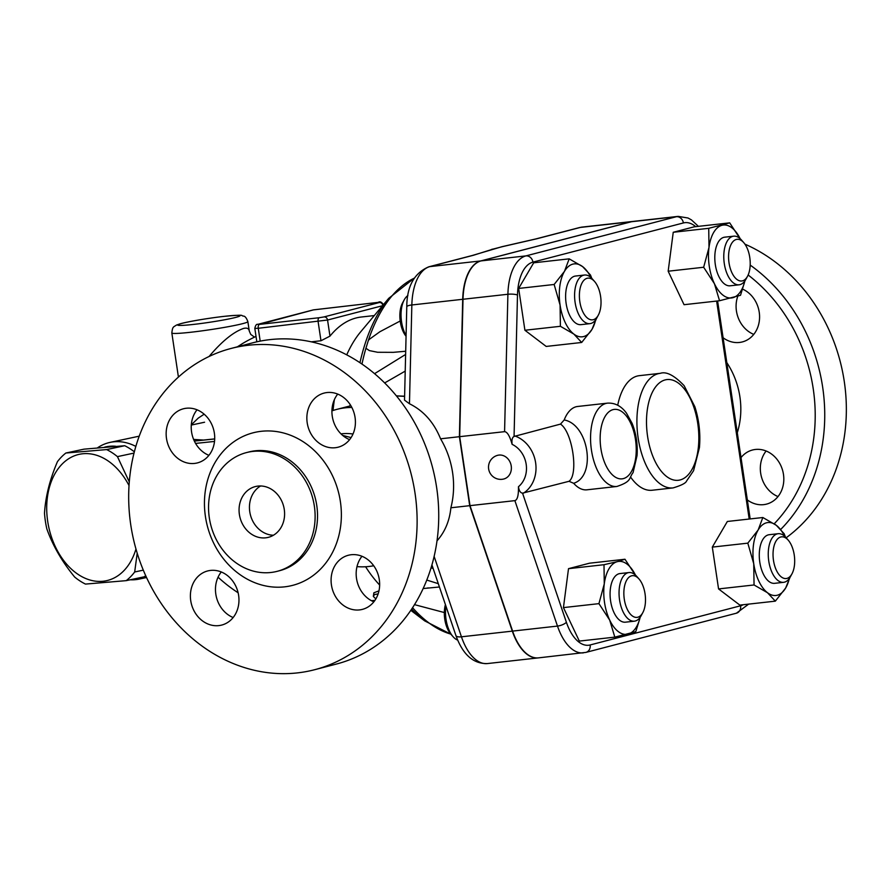 <?xml version="1.0" encoding="UTF-8"?>
<svg xmlns="http://www.w3.org/2000/svg" width="890" height="890" viewBox="0 0 890 890"><rect width="100%" height="100%" fill="white"/><g stroke="black" fill="none" stroke-linecap="round" stroke-linejoin="round"><path stroke-width="1.33" d="M774.211 523.798A158.987 136.615 -104.6 0 0 813.204 388.618A158.987 136.615 -104.6 0 0 748.134 274.999M742.705 289.172A27.957 24.019 75.4 0 1 759.582 317.14A27.957 24.019 75.4 0 1 742.338 341.927A27.957 24.019 75.4 0 1 739.423 342.461A27.957 24.019 75.4 0 1 723.092 337.744M741.003 457.605A27.957 24.019 75.4 0 1 752.484 450.006A27.957 24.019 75.4 0 1 783.467 474.381A27.957 24.019 75.4 0 1 766.579 504.107A27.957 24.019 75.4 0 1 747.333 499.924M737.777 296.281A27.957 24.019 -104.6 0 0 753.763 334.384M766.134 451.007A27.957 24.019 -104.6 0 0 760.672 473.191A27.957 24.019 -104.6 0 0 778.005 496.564M750.192 265.087A165.974 142.623 75.4 0 1 822.649 387.05A165.974 142.623 75.4 0 1 780.808 529.35M744.941 244.149A165.974 142.623 75.4 0 1 844.265 381.421A165.974 142.623 75.4 0 1 786.148 537.794M538.372 657.888A48.917 24.831 -96.4 0 1 538.216 657.899A48.917 24.831 -96.4 0 1 512.306 631.132L469.697 505.676L459.396 436.701L462.711 299.296A48.917 24.831 -96.4 0 1 480.734 260.937L631.199 221.755A48.917 24.831 -96.4 0 1 632.99 221.421A48.917 24.831 -96.4 0 1 633.135 221.41M698.405 226.349L691.43 219.886L688.026 218.006L678.169 216.381L633.291 221.388A48.917 24.831 83.6 0 0 631.488 221.721L481.034 260.904A48.917 24.831 83.6 0 0 463.011 299.262L459.685 436.667L469.998 505.642L512.607 631.099A48.917 24.831 83.6 0 0 538.517 657.866L585.92 652.392A6.987 6.008 75.4 0 0 590.148 644.961A41.93 21.282 -96.4 0 1 566.396 622.299A6.987 2.392 161.2 0 1 557.485 626.082A48.917 24.831 83.6 0 0 583.406 652.86M469.998 505.642L514.876 500.636L557.485 626.082L512.607 631.099M459.685 436.667L504.574 431.661C507.278 431.828 509.792 436.055 512.128 444.355C511.561 440.016 512.206 437.379 514.064 436.445L560.489 424.107L564.204 419.947A41.93 21.282 -96.4 0 1 577.643 406.474L607.57 403.137A41.93 21.282 83.6 0 0 591.461 450.207A41.93 21.282 83.6 0 0 616.859 486.474L586.944 489.811A41.93 21.282 -96.4 0 1 573.661 483.292L569.033 481.301L522.541 493.16C520.405 492.882 519.048 490.735 518.458 486.708C518.636 495.241 517.446 499.891 514.876 500.636M789.942 577.532L785.659 588.012L775.335 601.151L739.846 605.1L718.564 588.924L712.312 547.105L727.352 521.473L762.841 517.513L776.291 525.289L784.123 533.689L785.425 536.993M640.233 617.193L635.794 631.666L614.823 637.129L579.334 641.089L563.437 607.603L568.51 568.666L589.48 563.203L624.969 559.243L635.727 575.674M596.289 318.854L592.006 329.345L581.682 342.472L546.193 346.433L524.911 330.257L518.659 288.438L533.689 262.806L569.188 258.845L582.627 266.622A36.69 18.623 83.6 0 0 564.471 271.35A36.69 18.623 83.6 0 0 560.077 305.07L554.147 284.477L564.471 271.35L569.188 258.845M744.952 280.806L740.524 295.28L719.554 300.742L684.054 304.703L668.168 271.216L673.24 232.279L694.2 226.816L729.7 222.856L740.447 239.288M775.335 601.151L767.503 592.74A36.69 18.623 83.6 0 0 785.659 588.012A36.69 18.623 83.6 0 0 789.341 578.456M784.624 536.214A36.69 18.623 83.6 0 0 776.291 525.289A36.69 18.623 83.6 0 0 758.135 530.017A36.69 18.623 83.6 0 0 753.741 563.748A36.69 18.623 83.6 0 0 767.503 592.74L754.053 584.964L753.741 563.748L747.811 543.156L758.135 530.017L762.841 517.513M718.564 588.924L754.053 584.964M614.823 637.129L609.683 620.074A36.69 18.623 83.6 0 0 628.118 634.092A36.69 18.623 83.6 0 0 640.144 617.304M609.683 620.074L598.937 603.643L604.277 583.862A36.69 18.623 83.6 0 0 609.683 620.074M563.437 607.603L598.937 603.643M604.277 583.862L603.998 564.705L617.293 561.657A36.69 18.623 83.6 0 0 604.277 583.862M568.51 568.666L603.998 564.705M560.4 326.296L560.077 305.07A36.69 18.623 83.6 0 0 573.85 334.073L560.4 326.296L524.911 330.257M518.659 288.438L554.147 284.477M590.971 277.546A36.69 18.623 83.6 0 0 582.627 266.622L590.471 275.021L591.772 278.314M712.312 547.105L747.811 543.156M783.589 582.327L774.611 583.328A24.464 12.416 -96.4 0 1 759.671 561.279A24.464 12.416 -96.4 0 1 768.293 534.879A24.464 12.416 -96.4 0 1 769.183 534.712L778.16 533.711A24.464 12.416 83.6 0 0 777.27 533.878A24.464 12.416 83.6 0 0 768.649 560.277A24.464 12.416 83.6 0 0 783.589 582.327A24.464 12.416 83.6 0 0 790.331 576.854L791.978 573.827A20.971 10.636 -96.4 0 1 774.734 565.962A20.971 10.636 -96.4 0 1 780.775 536.993A20.971 10.636 -96.4 0 1 788.217 540.152A20.971 10.636 -96.4 0 1 791.978 573.827M788.217 540.152L785.948 537.56A24.464 12.416 83.6 0 0 778.16 533.711M635.438 575.073A36.69 18.623 83.6 0 0 617.293 561.657L624.969 559.243M634.392 621.176L625.414 622.177A24.464 12.416 -96.4 0 1 610.373 599.248A24.464 12.416 -96.4 0 1 619.996 573.56L628.974 572.559A24.464 12.416 83.6 0 0 619.34 598.247A24.464 12.416 83.6 0 0 634.392 621.176A24.464 12.416 83.6 0 0 641.145 615.702L642.78 612.676A20.971 10.636 -96.4 0 1 628.373 611.363A20.971 10.636 -96.4 0 1 625.258 583.462A20.971 10.636 -96.4 0 1 639.031 579.001A20.971 10.636 -96.4 0 1 645.05 593.841A20.971 10.636 -96.4 0 1 642.78 612.676M639.031 579.001L636.762 576.42A24.464 12.416 83.6 0 0 628.974 572.559M581.682 342.472L573.85 334.073A36.69 18.623 83.6 0 0 592.006 329.345A36.69 18.623 83.6 0 0 595.677 319.777M589.925 323.649L580.948 324.65A24.464 12.416 -96.4 0 1 565.907 301.721A24.464 12.416 -96.4 0 1 575.53 276.034L584.508 275.032A24.464 12.416 83.6 0 0 574.884 300.72A24.464 12.416 83.6 0 0 589.925 323.649A24.464 12.416 83.6 0 0 590.827 323.482A24.464 12.416 83.6 0 0 596.678 318.175L598.314 315.149A20.971 10.636 -96.4 0 1 593.296 319.699A20.971 10.636 -96.4 0 1 579.401 294.423A20.971 10.636 -96.4 0 1 594.565 281.474A20.971 10.636 -96.4 0 1 598.314 315.149M594.565 281.474L592.295 278.893A24.464 12.416 83.6 0 0 584.508 275.032M673.24 232.279L708.729 228.318L729.7 222.856M740.157 238.687A36.69 18.623 83.6 0 0 722.024 225.27A36.69 18.623 83.6 0 0 708.996 247.476L708.729 228.318M719.554 300.742L714.414 283.688A36.69 18.623 83.6 0 0 732.848 297.705A36.69 18.623 83.6 0 0 744.874 280.917M714.414 283.688L703.656 267.256L708.996 247.476A36.69 18.623 83.6 0 0 714.414 283.688M668.168 271.216L703.656 267.256M739.123 284.8L730.145 285.801A24.464 12.416 -96.4 0 1 715.326 264.642A24.464 12.416 -96.4 0 1 724.716 237.174L733.694 236.173A24.464 12.416 83.6 0 0 724.304 263.64A24.464 12.416 83.6 0 0 739.123 284.8A24.464 12.416 83.6 0 0 745.865 279.315L747.511 276.289A20.971 10.636 -96.4 0 1 737.065 279.549A20.971 10.636 -96.4 0 1 729.021 262.85A20.971 10.636 -96.4 0 1 732.236 242.514A20.971 10.636 -96.4 0 1 743.751 242.625A20.971 10.636 -96.4 0 1 747.511 276.289M743.751 242.625L741.481 240.033A24.464 12.416 83.6 0 0 733.694 236.173M573.661 483.292C596.567 476.15 588.846 424.486 564.204 419.947M511.227 465.982A12.226 10.513 75.4 0 1 503.829 478.987A12.226 12.226 0 0 1 488.91 470.232A12.226 12.226 0 0 1 497.666 455.313A12.226 10.513 75.4 0 1 511.227 465.982M560.489 424.107C572.392 431.75 578.756 474.37 569.033 481.301M444.321 612.543L414.506 604.644M423.151 588.546L439.438 586.988M457.649 640.099A24.464 12.416 -96.4 0 1 453.066 636.684A24.464 12.416 -96.4 0 1 445.946 606.179M445.412 604.577A20.971 10.636 83.6 0 0 450.796 634.103A182.172 92.46 -96.4 0 1 412.571 607.714M406.085 335.586A24.464 12.416 -96.4 0 1 404.216 299.874A24.464 12.416 -96.4 0 1 407.898 295.558M404.216 299.874L402.569 302.889A20.971 10.636 83.6 0 0 406.062 336.264M405.707 351.239L393.269 352.34L377.616 352.273L369.35 350.593L365.924 348.268L368.382 340.336L369.762 339.012L379.93 331.714L400.2 321.001M405.629 354.443L374.568 373.666M426.777 580.069L438.303 583.673M409.456 403.749L411.848 304.97A10.48 2.336 1.4 0 0 406.774 306.839L404.516 400.122L409.456 403.749C423.54 410.691 433.908 422.383 440.572 438.803A80.367 69.064 75.4 0 1 452.576 472.523A80.367 69.064 75.4 0 1 450.885 507.778L469.697 505.676M450.885 507.778C449.561 520.917 444.933 531.942 437.012 540.842M631.199 221.755L580.325 227.428A10.48 9.011 75.4 0 0 579.234 227.629L535.702 238.965A10.48 9.011 75.4 0 1 536.803 238.765L580.325 227.428A48.917 24.831 -96.4 0 1 582.116 227.095L632.99 221.421M501.871 246.73A10.48 7.587 77.7 0 1 501.893 246.719L501.893 246.719A10.48 7.587 77.7 0 1 502.583 246.619L536.803 238.765M473.402 255.274A10.48 9.011 -104.6 0 0 472.301 255.486L428.769 266.822A10.48 9.011 75.4 0 1 429.87 266.611L473.402 255.274L493.372 249.011A10.48 9.968 -109.8 0 0 491.38 249.5L491.38 249.5A10.48 9.968 -109.8 0 0 491.302 249.523M130.24 579.79A69.887 48.828 -102 0 0 139.24 579.078A69.887 48.828 -102 0 0 146.205 576.787M135.847 446.413A69.887 48.828 -102 0 0 110.082 442.386A69.887 48.828 -102 0 0 97.611 447.759M203.499 440.061L193.608 439.415M104.753 447.091L105.921 446.847A66.394 46.38 78 0 1 115.589 446.246M105.087 447.069A66.394 46.38 78 0 1 110.093 446.647M137.205 553.202L134.679 571.981A72.502 50.652 78 0 1 126.213 580.647L144.314 576.787A72.502 50.652 -102 0 0 145.693 575.663M134.346 451.82A72.502 50.652 -102 0 0 124.722 445.723L83.983 449.161L65.882 453.021L106.633 449.584A72.502 50.652 78 0 1 117.436 456.626L129.284 481.913M129.028 485.573A64.647 45.168 -102 0 0 73.214 456.292A64.647 45.168 -102 0 0 47.693 521.317A64.647 45.168 -102 0 0 89.2 579.779A64.647 45.168 -102 0 0 135.97 549.041M126.213 580.647L85.473 584.085A72.502 50.652 78 0 1 74.671 577.043C62.078 561.712 52.81 545.67 46.847 528.938A72.502 50.652 78 0 1 45.368 521.106A72.502 50.652 78 0 1 44.5 513.23C45.49 496.753 49.807 479.577 57.427 461.688A72.502 50.652 78 0 1 65.882 453.021M134.023 453.088L117.436 456.626M124.722 445.723L106.633 449.584M143.301 570.145L134.679 571.981M204.177 414.195L198.292 418.078L191.317 424.775M204.578 422.227L191.294 425.064M237.374 346.822L242.558 343.54M374.301 315.572L361.373 317.007A146.761 74.482 83.6 0 0 329.968 336.131L320.978 340.759L311.289 341.838M365.601 566.752A146.761 74.482 83.6 0 0 379.652 585.042M414.284 278.136L388.707 298.35L360.628 331.892A146.761 74.482 83.6 0 0 346.733 354.854M334.373 399.655A146.761 74.482 83.6 0 0 333.038 410.501M375.836 598.926L373.377 596.445L373.845 592.818L378.973 590.838M371.497 600.728L374.935 600.35M373.344 595.922L374.868 594.453L378.117 593.942M247.865 321.613C246.508 318.053 245.095 316.217 243.638 316.106C239.677 315.772 247.676 314.181 223.868 316.384C205.579 318.498 185.821 322.069 179.969 323.86L176.42 325.095C173.172 327.331 172.615 326.407 171.837 332.982A38.437 2.425 -8.5 0 0 200.172 331.102A38.437 2.425 -8.5 0 0 242.759 323.626A38.437 2.425 -8.5 0 0 247.865 321.613L249.267 331.002C248.9 328.443 246.975 327.587 243.482 328.454C233.358 332.003 221.877 341.348 209.061 356.501M194.32 441.028L214.713 438.892M350.237 404.672L349.826 405.996M396.473 395.972L404.616 396.35M373.711 565.751A80.367 69.064 75.4 0 1 356.99 566.619M331.926 410.88A80.367 69.064 75.4 0 1 336.832 409.378A80.367 69.064 75.4 0 1 351.85 407.453M341.015 433.886A55.903 48.038 75.4 0 1 352.996 434.02M337.733 394.092A27.957 24.019 -104.6 0 0 349.603 439.649M197.035 409.789A27.957 24.019 -104.6 0 0 191.572 431.973A27.957 24.019 -104.6 0 0 208.905 455.346M221.276 571.97A27.957 24.019 -104.6 0 0 233.147 617.527M361.974 556.272A27.957 24.019 -104.6 0 0 373.845 601.829M327.008 392.546A27.957 24.019 75.4 0 1 354.765 415.764A27.957 24.019 75.4 0 1 338.178 447.192A27.957 24.019 75.4 0 1 335.252 447.726A27.957 24.019 75.4 0 1 307.506 424.53A27.957 24.019 75.4 0 1 324.049 393.102A27.957 24.019 75.4 0 1 327.008 392.546M166.497 438.503A27.957 24.019 75.4 0 1 183.385 408.788A27.957 24.019 75.4 0 1 214.368 433.163A27.957 24.019 75.4 0 1 197.48 462.889A27.957 24.019 75.4 0 1 166.497 438.503M218.795 625.603A27.957 24.019 75.4 0 1 191.038 602.385A27.957 24.019 75.4 0 1 207.626 570.957A27.957 24.019 75.4 0 1 210.552 570.423A27.957 24.019 75.4 0 1 238.309 593.619A27.957 24.019 75.4 0 1 221.755 625.058A27.957 24.019 75.4 0 1 218.795 625.603M379.307 579.646A27.957 24.019 75.4 0 1 362.419 609.372A27.957 24.019 75.4 0 1 331.436 584.986A27.957 24.019 75.4 0 1 348.324 555.271A27.957 24.019 75.4 0 1 379.307 579.646M231.066 348.457L252.682 342.828A165.974 142.623 75.4 0 1 436.645 487.587A165.974 142.623 75.4 0 1 336.353 664.062L314.737 669.692A165.974 142.623 75.4 0 1 134.88 545.025A165.974 142.623 75.4 0 1 231.066 348.457A165.974 142.623 75.4 0 1 415.029 493.216A165.974 142.623 75.4 0 1 314.737 669.692M314.348 506.099A61.321 52.699 75.4 0 1 277.291 571.302A61.321 52.699 75.4 0 1 210.841 525.245A61.321 52.699 75.4 0 1 246.374 452.609A61.321 52.699 75.4 0 1 314.348 506.099M239.388 514.465A26.21 22.517 75.4 0 1 255.23 486.596A26.21 22.517 75.4 0 1 283.621 506.276A26.21 22.517 75.4 0 1 268.446 537.315A26.21 22.517 75.4 0 1 239.388 514.465M260.603 485.973A26.21 22.517 -104.6 0 0 249.767 511.761A26.21 22.517 -104.6 0 0 273.441 535.235M440.572 438.803L459.396 436.701M726.807 362.619A73.38 63.056 75.4 0 1 739.902 396.807A73.38 63.056 75.4 0 1 737.287 432.74M566.396 622.299L522.541 493.16M743.239 604.722A41.93 21.282 -96.4 0 1 740.602 605.779A6.987 6.008 75.4 0 1 736.386 613.21L585.92 652.392M740.602 605.779L590.148 644.961M716.628 301.076L749.202 519.037M678.169 216.381A48.917 24.831 83.6 0 0 676.378 216.715L525.912 255.897A48.917 24.831 83.6 0 0 507.901 294.256L504.574 431.661M514.064 436.445L517.49 295.002A41.93 21.282 -96.4 0 1 532.932 262.127L683.386 222.945A6.987 6.008 -104.6 0 0 676.378 216.715L631.488 221.721M683.386 222.945A41.93 21.282 -96.4 0 1 695.669 226.65M532.932 262.127A6.987 6.008 -104.6 0 0 525.912 255.897L481.034 260.904M517.49 295.002A6.987 1.557 -178.6 0 0 507.901 294.256L463.011 299.262M600.906 448.638A34.944 17.733 -96.4 0 1 622.377 412.014A34.944 17.733 -96.4 0 1 631.31 471.756A34.944 17.733 -96.4 0 1 600.906 448.638M518.458 486.708A24.464 21.015 -104.6 0 0 526.179 464.313A24.464 21.015 -104.6 0 0 512.128 444.355M523.442 493.182A31.45 27.023 -104.6 0 0 535.624 462.744A31.45 27.023 -104.6 0 0 514.898 435.989M361.963 364.066A182.172 92.46 -96.4 0 1 365.924 348.268M368.382 340.336A182.172 92.46 -96.4 0 1 414.251 278.181M512.306 631.132L461.443 636.806A10.48 3.593 161.2 0 1 455.903 635.493C462.778 654.551 473.257 663.918 487.353 663.573A48.917 24.831 -96.4 0 1 461.443 636.806L434.131 556.406M462.711 299.296L411.848 304.97A48.917 24.831 -96.4 0 1 429.87 266.611L480.734 260.937M493.372 249.011L502.583 246.619M411.703 609.027A180.336 91.525 83.6 0 0 424.697 620.886L450.885 634.203M256.821 341.827L254.818 328.41L258.267 328.288A3.493 1.769 -96.4 0 1 259.48 324.383L313.558 309.853L378.128 302.389A3.493 1.769 -96.4 0 1 378.25 302.366A3.493 1.769 -96.4 0 1 378.395 302.366M260.192 341.126L258.267 328.288L327.553 320.033L382.544 305.715M254.818 328.41C255.475 325.295 256.487 323.938 257.855 324.338A3.493 3.004 75.4 0 1 258.222 324.272M312.846 310.043A3.493 3.004 75.4 0 1 313.558 309.853M378.128 302.389L379.385 302.511A3.493 3.004 75.4 0 1 382.845 305.359M379.385 302.511L324.049 316.918A3.493 3.004 75.4 0 1 327.553 320.033L329.968 336.131M324.049 316.918L319.332 317.708A3.493 1.769 83.6 0 0 318.108 321.601L320.978 340.759M319.332 317.708L259.48 324.383M235.75 317.396A31.45 1.98 171.5 0 1 181.871 325.406A31.45 1.98 171.5 0 1 208.839 318.386A31.45 1.98 171.5 0 1 235.75 317.396M433.13 568.432L431.06 567.842M384.658 382.934L405.217 371.119M388.707 298.35A180.336 91.525 83.6 0 0 359.949 362.697M194.343 441.084L214.701 438.97M214.523 441.44L195.566 443.409M340.38 501.548A78.798 67.707 -104.6 0 0 229.097 445.49A78.798 67.707 -104.6 0 0 249.233 580.191A78.798 67.707 -104.6 0 0 340.38 501.548M246.374 452.609L248.799 451.986A61.321 52.699 75.4 0 1 316.762 505.464A61.321 52.699 75.4 0 1 279.716 570.668L277.291 571.302M647.597 436.478A50.663 25.71 -96.4 0 1 678.736 383.368A50.663 25.71 -96.4 0 1 691.686 469.987A50.663 25.71 -96.4 0 1 647.597 436.478M638.152 438.047A57.65 29.259 83.6 0 0 673.085 487.909C681.328 485.428 685.823 483.137 686.568 481.023L693.566 470.71L699.44 447.559C700.619 433.641 699.095 420.013 694.845 406.708L684.121 385.659C674.331 375.391 666.388 371.275 660.302 373.322A57.65 29.259 83.6 0 0 638.152 438.047M617.716 405.239A57.65 29.259 -96.4 0 1 639.354 375.658L660.302 373.322M673.085 487.909L652.136 490.245A57.65 29.259 -96.4 0 1 630.632 477.129M736.386 613.21L748.657 604.121M717.596 300.965L750.17 518.926M616.859 486.474C632.234 481.357 628.596 478.297 633.068 472.601L637.062 455.524C637.796 444.199 636.15 433.474 632.111 423.351L626.482 413.16C621.365 406.096 615.057 402.747 607.57 403.137M428.312 587.923L427.545 588.001M450.796 634.103L453.066 636.684M405.451 351.261L404.672 351.35M431.928 564.905L455.903 635.493M487.353 663.573L538.216 657.899M579.234 227.629L582.116 227.095M472.301 255.486L501.893 246.719L535.702 238.965M406.774 306.839C406.864 286.413 414.195 273.074 428.769 266.822M139.229 436.167L110.082 442.386M146.538 577.521L139.24 579.078M256.02 336.42A146.761 146.761 0 0 0 242.547 343.54M218.061 577.187A146.761 146.761 0 0 0 238.119 592.773M257.855 324.338L313.202 309.92L378.25 302.366C379.974 301.12 381.832 302.077 383.824 305.259M410.813 610.34L424.697 620.886M249.267 331.002L250.724 334.395L254.507 337.132M171.837 332.982L178.423 377.071M396.829 395.883L404.616 396.206M336.832 409.378L350.882 405.718M351.083 437.591L342.65 435.399"/></g></svg>
